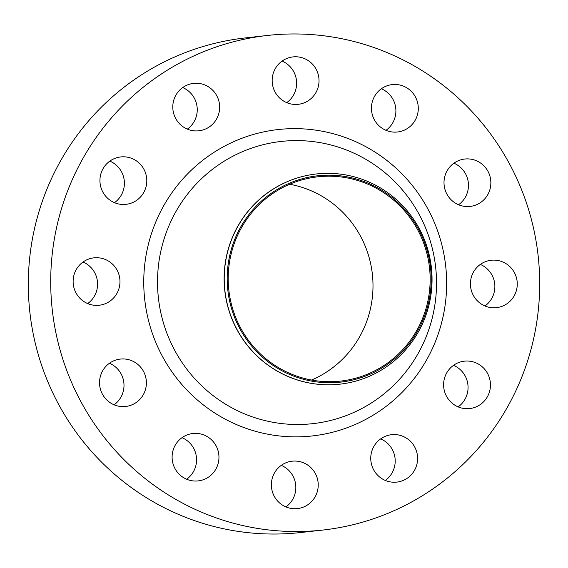 <?xml version="1.0" encoding="UTF-8"?>
<svg xmlns="http://www.w3.org/2000/svg" width="568" height="568" viewBox="0 0 568 568"><rect width="100%" height="100%" fill="white"/><g stroke="black" fill="none" stroke-linecap="round" stroke-linejoin="round"><path stroke-width="0.85" d="M282.076 61.088A23.849 23.423 -96.4 0 1 293.514 71.312A23.849 23.423 -96.4 0 1 286.719 102.638M275.281 92.414A23.849 23.423 83.6 0 0 298.243 104.313A23.849 23.423 83.6 0 0 315.914 68.813A23.849 23.423 83.6 0 0 292.953 56.914A23.849 23.423 83.6 0 0 275.281 92.414M182.704 87.564A23.849 23.423 -96.4 0 1 194.135 97.795A23.849 23.423 -96.4 0 1 187.341 129.121M175.91 118.889A23.849 23.423 83.6 0 0 198.871 130.796A23.849 23.423 83.6 0 0 216.536 95.296A23.849 23.423 83.6 0 0 193.574 83.389A23.849 23.423 83.6 0 0 175.91 118.889M109.844 161.113A23.849 23.423 -96.4 0 1 121.282 171.344A23.849 23.423 -96.4 0 1 114.487 202.669M103.049 192.438A23.849 23.423 83.6 0 0 126.011 204.338A23.849 23.423 83.6 0 0 143.683 168.838A23.849 23.423 83.6 0 0 120.721 156.938A23.849 23.423 83.6 0 0 103.049 192.438M83.034 262.018A23.849 23.423 -96.4 0 1 94.466 272.249A23.849 23.423 -96.4 0 1 87.671 303.575M76.24 293.344A23.849 23.423 83.6 0 0 99.201 305.243A23.849 23.423 83.6 0 0 116.866 269.75A23.849 23.423 83.6 0 0 93.905 257.844A23.849 23.423 83.6 0 0 76.24 293.344M109.447 363.25A23.849 23.423 -96.4 0 1 120.885 373.481A23.849 23.423 -96.4 0 1 114.09 404.806M102.652 394.575A23.849 23.423 83.6 0 0 125.613 406.475A23.849 23.423 83.6 0 0 143.278 370.975A23.849 23.423 83.6 0 0 120.317 359.075A23.849 23.423 83.6 0 0 102.652 394.575M182.008 437.68A23.849 23.423 -96.4 0 1 193.447 447.904A23.849 23.423 -96.4 0 1 186.652 479.229M175.214 469.005A23.849 23.423 83.6 0 0 198.175 480.904A23.849 23.423 83.6 0 0 215.847 445.404A23.849 23.423 83.6 0 0 192.886 433.505A23.849 23.423 83.6 0 0 175.214 469.005M281.281 465.362A23.849 23.423 -96.4 0 1 292.719 475.586A23.849 23.423 -96.4 0 1 285.924 506.912M274.486 496.688A23.849 23.423 83.6 0 0 297.447 508.587A23.849 23.423 83.6 0 0 315.112 473.087A23.849 23.423 83.6 0 0 292.151 461.188A23.849 23.423 83.6 0 0 274.486 496.688M380.659 438.879A23.849 23.423 -96.4 0 1 392.09 449.11A23.849 23.423 -96.4 0 1 385.296 480.436M373.865 470.205A23.849 23.423 83.6 0 0 396.826 482.104A23.849 23.423 83.6 0 0 414.491 446.611A23.849 23.423 83.6 0 0 391.529 434.705A23.849 23.423 83.6 0 0 373.865 470.205M453.512 365.33A23.849 23.423 -96.4 0 1 464.951 375.562A23.849 23.423 -96.4 0 1 458.156 406.887M446.718 396.656A23.849 23.423 83.6 0 0 469.679 408.562A23.849 23.423 83.6 0 0 487.344 373.062A23.849 23.423 83.6 0 0 464.39 361.163A23.849 23.423 83.6 0 0 446.718 396.656M480.329 264.425A23.849 23.423 -96.4 0 1 491.76 274.656A23.849 23.423 -96.4 0 1 484.965 305.982M473.535 295.75A23.849 23.423 83.6 0 0 496.489 307.65A23.849 23.423 83.6 0 0 514.161 272.157A23.849 23.423 83.6 0 0 491.199 260.25A23.849 23.423 83.6 0 0 473.535 295.75M381.348 88.771A23.849 23.423 -96.4 0 1 392.786 98.995A23.849 23.423 -96.4 0 1 385.991 130.321M374.553 120.096A23.849 23.423 83.6 0 0 397.515 131.996A23.849 23.423 83.6 0 0 415.18 96.496A23.849 23.423 83.6 0 0 392.225 84.597A23.849 23.423 83.6 0 0 374.553 120.096M453.91 163.194A23.849 23.423 -96.4 0 1 465.348 173.425A23.849 23.423 -96.4 0 1 458.553 204.75M447.115 194.519A23.849 23.423 83.6 0 0 470.077 206.425A23.849 23.423 83.6 0 0 487.749 170.925A23.849 23.423 83.6 0 0 464.787 159.026A23.849 23.423 83.6 0 0 447.115 194.519M240.754 330.313A103.809 101.97 -96.4 0 1 278.363 188.768A103.809 101.97 -96.4 0 1 417.615 227.598A103.809 101.97 -96.4 0 1 379.999 369.143A103.809 101.97 -96.4 0 1 240.754 330.313M238.056 331.392A105.754 103.887 -96.4 0 1 316.411 173.964A105.754 103.887 -96.4 0 1 418.233 226.753A105.754 103.887 -96.4 0 1 339.877 384.174A105.754 103.887 -96.4 0 1 238.056 331.392M339.82 384.181A105.754 103.887 -96.4 0 1 339.756 384.188A105.754 103.887 -96.4 0 1 237.935 331.407A105.754 103.887 -96.4 0 1 316.291 173.978A105.754 103.887 -96.4 0 1 316.348 173.971M83.219 405.857A248.841 244.432 -96.4 0 1 267.585 35.443A248.841 244.432 -96.4 0 1 507.174 159.643A248.841 244.432 -96.4 0 1 322.809 530.058A248.841 244.432 -96.4 0 1 83.219 405.857M322.809 530.058L300.415 532.557A248.841 244.432 -96.4 0 1 60.826 408.356A248.841 244.432 -96.4 0 1 245.191 37.942L267.585 35.443M289.673 184.238A102.772 100.948 -96.4 0 1 359.579 234.492A102.772 100.948 -96.4 0 1 311.534 380.049M416.727 228.109A102.772 100.948 -96.4 0 1 340.587 381.092A102.772 100.948 -96.4 0 1 241.634 329.802A102.772 100.948 -96.4 0 1 317.775 176.818A102.772 100.948 -96.4 0 1 416.727 228.109M176.066 352.792A141.986 139.472 83.6 0 0 366.53 405.907A141.986 139.472 83.6 0 0 417.977 212.297A141.986 139.472 83.6 0 0 227.512 159.189A141.986 139.472 83.6 0 0 176.066 352.792M426.511 206.489A154.148 151.415 -96.4 0 1 370.663 416.671A154.148 151.415 -96.4 0 1 163.889 359.011A154.148 151.415 -96.4 0 1 219.738 148.83A154.148 151.415 -96.4 0 1 426.511 206.489"/></g></svg>
